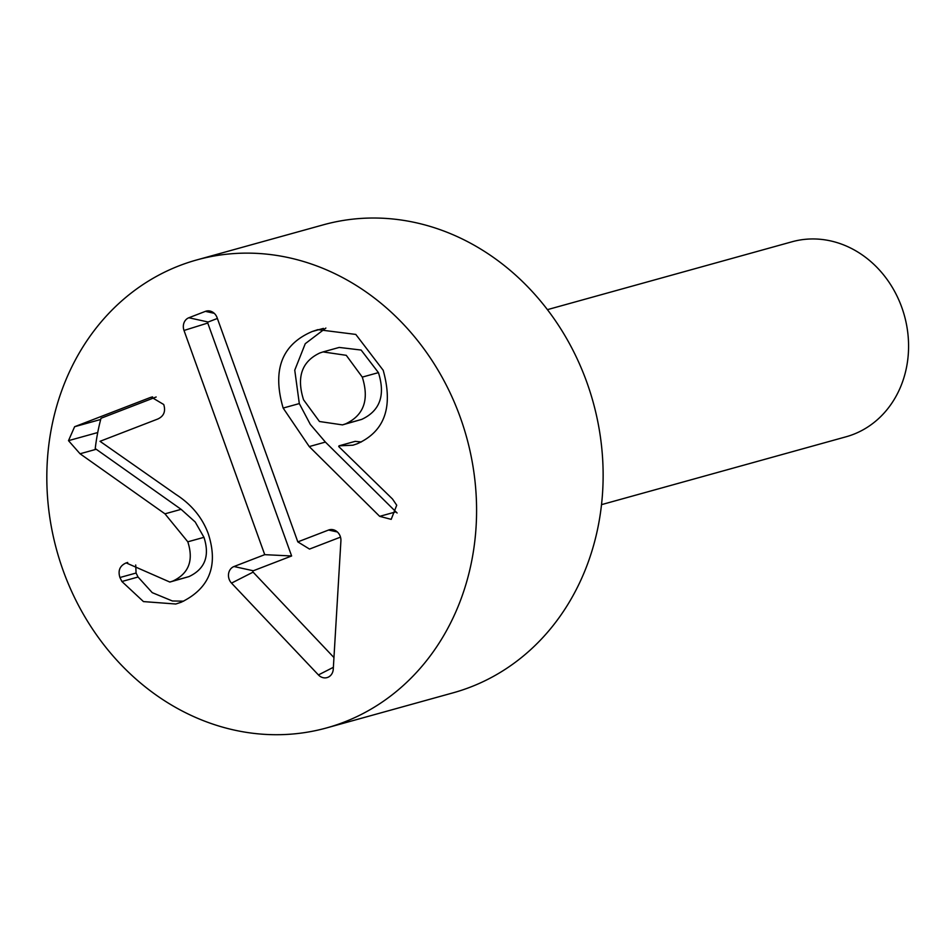 <?xml version="1.0" encoding="UTF-8"?>
<svg xmlns="http://www.w3.org/2000/svg" width="952" height="952" viewBox="0 0 952 952"><rect width="100%" height="100%" fill="white"/><g stroke="black" fill="none" stroke-linecap="round" stroke-linejoin="round"><path stroke-width="1.43" d="M169.837 582.053L172.812 581.089C188.805 573.544 193.803 560.442 187.806 541.807L164.97 513.83L80.051 453.771L68.496 440.657L74.625 426.71L150.095 397.591L151.368 397.162L163.732 404.517C165.838 411.359 163.863 416.191 157.806 419.011L100.019 441.312L175.989 494.481C191.507 504.477 202.276 517.555 208.262 533.703C218.567 565.643 209.523 588.491 181.166 602.259L175.799 604.008L143.466 601.593L121.904 581.505L119.928 577.519C117.774 570.557 119.857 565.69 126.176 562.906L169.837 582.053L188.972 576.603C204.954 569.058 209.952 555.968 203.966 537.333L195.208 521.993L181.118 509.344L95.236 448.559A208.143 182.225 -105.5 0 1 101.007 418.273L156.152 396.996M183.665 601.164L172.395 600.986L152.225 592.644L138.052 577.019L136.076 573.033L135.708 565M121.904 581.505L138.052 577.019M172.812 581.089L188.972 576.603M187.806 541.807L203.966 537.333M80.051 453.771L96.2 449.284M74.625 426.71L100.698 419.475M283.149 408.063C272.082 370.007 281.78 344.493 312.232 331.51L317.849 329.642L355.798 334.426L383.192 370.28C393.426 407.028 384.739 431.53 357.155 443.799L352.93 445.203L339.007 445.833L338.733 446.559L392.498 499.003L396.722 505.226L391.189 519.352L379.681 516.353L309.245 446.571L283.149 408.063L299.309 403.577L294.751 370.185L305.259 343.696L325.882 328.047M339.007 445.833L355.167 441.359L361.367 441.954M319.943 352.93C301.844 361.427 296.381 377.04 303.545 399.769L319.467 421.51L342.446 424.889L345.493 423.902C363.831 415.381 369.424 399.78 362.284 377.111L346.266 355.322L323.049 351.919L319.943 352.93M362.284 377.111L378.432 372.625L361.129 350.05L339.198 347.432L323.049 351.919M309.245 446.571L325.394 442.085L310.328 424.437L299.309 403.577M397.091 512.997L325.394 442.085M345.493 423.902L361.653 419.415C379.979 410.895 385.572 395.306 378.432 372.625M342.446 424.889L361.653 419.415M340.495 537.13L309.519 549.078L297.821 541.89L328.547 530.038A10.115 8.854 74.5 0 1 333.747 529.871A10.115 8.854 74.5 0 1 340.911 540.891L333.26 669.208A10.115 8.854 74.5 0 1 330.832 675.23A10.115 8.854 74.5 0 1 318.42 674.932L231.514 583.112A10.115 8.854 74.5 0 1 234.002 566.523L264.727 554.659L184.01 330.463A10.115 8.854 74.5 0 1 188.853 317.754L205.406 311.363A10.115 8.854 74.5 0 1 210.606 311.209A10.115 8.854 74.5 0 1 217.104 317.682L297.821 541.89M217.377 318.456L208.155 322.014A0.821 0.726 -105.5 0 0 207.762 323.037L291.621 555.98L253.291 570.772A0.821 0.726 -105.5 0 0 253.101 572.128L333.95 657.558M264.727 554.659L291.621 555.98M601.521 504.643L846.102 436.778A101.186 88.584 -105.5 0 0 904.4 315.6A101.186 88.584 -105.5 0 0 791.993 241.784L547.424 309.65M196.778 259.932L323.323 224.827A242.831 212.594 74.5 0 1 586.801 382.192A242.831 212.594 74.5 0 1 453.176 692.806L326.631 727.911A242.831 212.594 74.5 0 1 56.858 550.768A242.831 212.594 74.5 0 1 196.778 259.932A242.831 212.594 74.5 0 1 460.256 417.309A242.831 212.594 74.5 0 1 326.631 727.911M119.928 577.519L136.076 573.033M126.176 562.906L127.723 562.477M164.97 513.83L181.118 509.344M68.496 440.657L97.735 432.541M150.095 397.591L152.594 396.889M312.232 331.51L323.418 328.404M379.681 516.353L395.842 511.867M328.547 530.038L337.377 531.978M205.406 311.363L214.236 313.315M188.853 317.754L208.155 322.014M184.01 330.463L207.762 323.037M234.002 566.523L253.291 570.772M231.514 583.112L253.101 572.128M318.42 674.932L333.367 667.316"/></g></svg>
